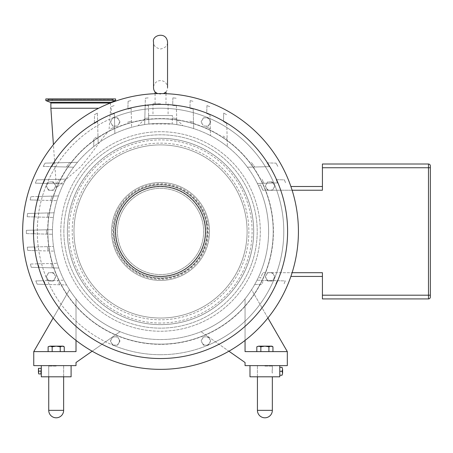 <?xml version="1.0" encoding="UTF-8"?>
<svg xmlns="http://www.w3.org/2000/svg" width="453" height="453" viewBox="0 0 453 453"><rect width="100%" height="100%" fill="white"/><g stroke="black" fill="none" stroke-linecap="round" stroke-linejoin="round"><path stroke-width="0.34" stroke-dasharray="2.27 1.7" d="M56.189 365.628L63.443 365.628L56.189 365.628M56.189 366.075L48.737 366.075L56.189 366.075M272.949 346.783L271.868 346.154L272.949 346.783L271.868 346.154L268.918 346.783L264.88 346.154L270.934 346.154L272.949 346.783L270.934 346.154L264.88 346.154L260.849 346.783L258.833 346.154L264.88 346.154L268.918 346.783L270.934 346.154L268.918 346.783L264.88 346.154L258.833 346.154L256.817 346.783L258.833 346.154L260.849 346.783L264.88 346.154L270.934 346.154L272.949 346.783L270.934 346.154L271.868 346.154L264.88 346.154L260.849 346.783L258.833 346.154L264.88 346.154L268.918 346.783L270.934 346.154L272.949 346.783L270.934 346.154L258.833 346.154L256.817 346.783L258.833 346.154L257.893 346.154L260.849 346.783L264.88 346.154L268.918 346.783L271.868 346.154L257.893 346.154L260.849 346.783L264.88 346.154L270.934 346.154L268.918 346.783L264.88 346.154L257.893 346.154L256.817 346.783L258.833 346.154L264.88 346.154L260.849 346.783L258.833 346.154L260.849 346.783L264.88 346.154L268.918 346.783L270.934 346.154L272.949 346.783L272.949 351.607L268.918 351.607L268.918 346.783L268.918 351.607L272.949 351.607L272.949 346.783L272.949 351.607L260.849 351.607L268.918 351.607L268.918 346.783L268.918 351.607L272.949 351.607L260.849 351.607L260.849 346.783L260.849 351.607L256.817 351.607L256.817 346.783L258.833 346.154L256.817 346.783L256.817 351.607L268.918 351.607L268.918 346.783L268.918 351.607L272.949 351.607L260.849 351.607L260.849 346.783L260.849 351.607L256.817 351.607L272.949 351.607M47.378 274.739L48.59 272.644L51.013 272.644A4.19 4.19 0 0 0 47.378 278.929L46.172 276.834L47.378 274.739M53.431 272.644L54.643 274.739A4.19 4.19 0 0 0 51.013 272.644L53.431 272.644L55.855 276.834L54.643 278.929A4.19 4.19 0 0 0 54.643 274.739L55.855 276.834L53.431 281.024L48.59 281.024L47.378 278.929A4.19 4.19 0 0 0 54.643 278.929L53.431 281.024L48.59 281.024L46.172 276.834L48.59 272.644L53.431 272.644M47.378 184.003L48.59 181.908L51.013 181.908A4.19 4.19 0 0 0 47.378 188.199L46.172 186.098L47.378 184.003M53.431 181.908L54.643 184.003A4.19 4.19 0 0 0 51.013 181.908L53.431 181.908L55.855 186.098L54.643 188.199A4.19 4.19 0 0 0 54.643 184.003L55.855 186.098L53.431 190.294L48.59 190.294L47.378 188.199A4.19 4.19 0 0 0 54.643 188.199L53.431 190.294L48.59 190.294L46.172 186.098L48.59 181.908L53.431 181.908M266.432 184.003L267.644 181.908L270.062 181.908A4.19 4.19 0 0 0 266.432 188.199L265.22 186.098L266.432 184.003M272.48 181.908L273.691 184.003A4.19 4.19 0 0 0 270.062 181.908L272.48 181.908L274.903 186.098L273.691 188.199A4.19 4.19 0 0 0 273.691 184.003L274.903 186.098L272.48 190.294L267.644 190.294L266.432 188.199A4.19 4.19 0 0 0 273.691 188.199L272.48 190.294L267.644 190.294L265.22 186.098L267.644 181.908L272.48 181.908M266.432 274.739L267.644 272.644L270.062 272.644A4.19 4.19 0 0 0 266.432 278.929L265.22 276.834L266.432 274.739M272.48 272.644L273.691 274.739A4.19 4.19 0 0 0 270.062 272.644L272.48 272.644L274.903 276.834L273.691 278.929A4.19 4.19 0 0 0 273.691 274.739L274.903 276.834L272.48 281.024L267.644 281.024L266.432 278.929A4.19 4.19 0 0 0 273.691 278.929L272.48 281.024L267.644 281.024L265.22 276.834L267.644 272.644L272.48 272.644M202.27 338.895L203.482 336.8L205.905 336.8A4.19 4.19 0 0 0 202.27 343.091L201.064 340.99L202.27 338.895M208.323 336.8L209.535 338.895A4.19 4.19 0 0 0 205.905 336.8L208.323 336.8L210.747 340.99L209.535 343.091A4.19 4.19 0 0 0 209.535 338.895L210.747 340.99L208.414 345.033A123.244 123.244 0 0 1 208.052 345.186L203.482 345.186L202.27 343.091A4.19 4.19 0 0 0 205.905 345.186L203.482 345.186L201.064 340.99L203.482 336.8L208.323 336.8M208.323 345.186L205.905 345.186A4.19 4.19 0 0 0 209.535 343.091L208.052 345.186A123.244 123.244 0 0 1 113.023 345.186L110.328 340.99L112.752 336.8L115.17 336.8A4.19 4.19 0 0 0 111.54 343.091A4.19 4.19 0 0 0 115.17 345.186L112.752 345.186L110.328 340.99L112.752 336.8L117.593 336.8L118.799 338.895A4.19 4.19 0 0 0 115.17 336.8L117.593 336.8L120.011 340.99L118.799 343.091A4.19 4.19 0 0 0 118.799 338.895L120.011 340.99L117.593 345.186L115.17 345.186A4.19 4.19 0 0 0 118.799 343.091L117.593 345.186L113.023 345.186A123.244 123.244 0 0 1 112.661 117.899A123.244 123.244 0 0 1 113.023 117.752L117.593 117.752L118.799 119.847A4.19 4.19 0 0 0 111.54 119.847L113.023 117.752A123.244 123.244 0 0 1 208.052 117.752A123.244 123.244 0 0 1 208.414 117.899A123.244 123.244 0 0 1 208.414 345.033L208.323 345.186M112.661 117.899L117.593 117.752L120.011 121.942L118.799 124.037A4.19 4.19 0 0 0 118.799 119.847L120.011 121.942L117.593 126.132L112.752 126.132L110.328 121.942L111.54 119.847A4.19 4.19 0 0 0 115.17 126.132A4.19 4.19 0 0 0 118.799 124.037L117.593 126.132L112.752 126.132L110.328 121.942L112.661 117.899M208.414 117.899L210.747 121.942L208.323 126.132L203.482 126.132L201.064 121.942L203.482 117.752L208.414 117.899M202.27 119.847L203.482 117.752L205.905 117.752A4.19 4.19 0 0 0 202.27 124.037L201.064 121.942L202.27 119.847M208.323 117.752L209.535 119.847A4.19 4.19 0 0 0 205.905 117.752L208.323 117.752M210.747 121.942L209.535 124.037A4.19 4.19 0 0 0 209.535 119.847L210.747 121.942M205.905 126.132L203.482 126.132L202.27 124.037A4.19 4.19 0 0 0 209.535 124.037L208.323 126.132L205.905 126.132M430.35 242.819L430.344 240.396L430.344 242.819M430.35 241.84C430.35 239.603 430.35 239.603 430.35 241.84C430.35 239.603 430.35 239.603 430.35 241.84C430.344 239.603 430.344 239.603 430.344 241.84C430.344 239.603 430.344 239.603 430.344 241.84C430.35 244.076 430.35 244.076 430.35 241.84C430.35 244.076 430.35 244.076 430.35 241.84C430.344 244.076 430.344 244.076 430.344 241.84C430.344 244.076 430.344 244.076 430.344 241.84M430.35 243.476L430.344 220.492M430.344 232.032L430.35 220.588L430.35 232.032M430.35 227.083L430.344 233.555L430.344 227.083M430.35 225.039L430.35 223.153L430.344 225.039M430.35 222.887L430.35 220.571L430.344 222.887M430.35 242.757L430.35 242.417L430.344 242.757M430.35 242.417L430.35 235.945L430.344 242.417M292.111 190.226L262.848 190.226L261.262 186.5L262.848 190.226A110.311 110.311 0 0 0 260.509 184.847L258.482 185.792L260.509 184.847A110.311 110.311 0 0 1 262.848 190.226L322.423 190.226L322.423 164.014L428.481 164.014A1.863 1.863 0 0 1 430.344 165.877L430.344 297.055A1.863 1.863 0 0 1 428.481 298.918L322.423 298.918L322.423 272.706L322.423 276.438L322.423 272.706L262.848 272.706A110.311 110.311 0 0 1 260.509 278.085L258.482 277.14L260.509 278.085A110.311 110.311 0 0 0 262.848 272.706L261.262 276.438L262.848 272.706L292.111 272.706M64.258 346.783L63.177 346.154L64.258 346.783L63.177 346.154L60.226 346.783L56.189 346.154L62.242 346.154L64.258 346.783L62.242 346.154L56.189 346.154L52.157 346.783L50.141 346.154L56.189 346.154L60.226 346.783L62.242 346.154L50.141 346.154L48.12 346.783L50.141 346.154L52.157 346.783L56.189 346.154L49.201 346.154L52.157 346.783L56.189 346.154L60.226 346.783L62.242 346.154L64.258 346.783L62.242 346.154L63.177 346.154L56.189 346.154L62.242 346.154L60.226 346.783L56.189 346.154L49.201 346.154L56.189 346.154L52.157 346.783L50.141 346.154L52.157 346.783L56.189 346.154L60.226 346.783L62.242 346.154L64.258 346.783L62.242 346.154L56.189 346.154L62.242 346.154L60.226 346.783L56.189 346.154L50.141 346.154L48.12 346.783L50.141 346.154L49.201 346.154L48.12 346.783L50.141 346.154L56.189 346.154L52.157 346.783L50.141 346.154L52.157 346.783L56.189 346.154L60.226 346.783L62.242 346.154L64.258 346.783L64.258 351.607L60.226 351.607L60.226 346.783L60.226 351.607L64.258 351.607L52.157 351.607L64.258 351.607L52.157 351.607L52.157 346.783L52.157 351.607L48.12 351.607L48.12 346.783L50.141 346.154L48.12 346.783L48.12 351.607L64.258 351.607L48.12 351.607L64.258 351.607L64.258 346.783L64.258 351.607M260.849 351.607L260.849 346.783L260.849 351.607L256.817 351.607L268.918 351.607L256.817 351.607L260.849 351.607L260.849 346.783M272.1 371.29L272.338 373.153C271.823 372.389 272.615 366.562 272.1 371.29L272.349 373.153C271.84 372.389 272.632 366.562 272.117 371.29L272.338 373.153C271.823 372.389 272.615 366.562 272.1 371.29L272.349 373.153C271.84 372.389 272.632 366.562 272.117 371.29L272.338 369.427L272.117 371.29M282.055 375.243L282.593 374.087L282.593 373.266L282.055 375.243L282.593 373.266L282.593 374.087L282.055 371.29L282.593 369.314L282.593 373.266L282.593 369.314L282.055 371.29L282.593 373.266L282.055 375.243L279.79 375.243L279.79 371.29L282.055 371.29L282.593 373.266L282.593 369.314L282.055 367.338L282.593 369.314L282.055 371.29L279.79 371.29L279.79 375.243L279.79 367.338L279.79 375.243M279.79 367.338L279.79 371.29L279.79 367.338L282.055 367.338L282.593 369.314L282.055 367.338M245.056 340.413L245.056 298.816L245.056 351.607L287.315 351.607L287.315 365.628L279.79 365.628L279.79 376.805L249.977 376.805L249.977 365.628L279.79 365.628L245.056 365.628L245.056 362.513L201.013 331.675A108.074 108.074 0 0 0 245.056 298.816A108.074 108.074 0 0 1 201.013 331.675L228.912 351.205M279.79 371.29L282.055 371.29M264.88 366.075L272.338 366.075L264.88 366.075M257.632 365.628L272.349 365.628L257.632 365.628M279.79 365.628L249.977 365.628M257.417 376.805L272.349 376.805L257.417 376.805L272.349 376.805L257.417 376.805L257.417 365.628L257.429 410.344L272.338 410.344A7.452 7.452 0 0 1 264.88 417.802A7.452 7.452 0 0 1 257.429 410.344L264.88 410.344L257.429 410.344M38.448 369.744L38.703 368.346L38.703 373.935L38.703 368.346L38.703 373.935L38.448 369.744M41.285 368.346L41.285 373.935L41.285 369.744L41.036 373.935L38.703 373.935L38.448 372.542L38.448 373.935L41.285 373.935L41.285 372.542L41.285 373.935M41.036 368.346L38.703 368.346M41.036 371.143L38.703 371.143M41.036 373.935L38.703 373.935M48.72 376.805L48.72 365.628L71.098 365.628L71.098 376.805L41.285 376.805L41.285 365.628L71.098 365.628L41.285 365.628L63.658 365.628L48.72 365.628L48.72 376.805L63.658 376.805L48.72 376.805L63.658 376.805L48.72 376.805L48.737 366.075L48.737 410.344L63.641 410.344A7.452 7.452 0 0 1 56.189 417.802A7.452 7.452 0 0 1 48.737 410.344M63.658 365.628L63.658 376.805L63.658 365.628M71.098 365.628L76.013 365.628L76.013 362.513L120.056 331.675A108.074 108.074 0 0 1 76.013 298.816A108.074 108.074 0 0 0 120.056 331.675L92.163 351.205M160.538 186.279A45.187 45.187 0 0 1 205.724 231.466A45.187 45.187 0 0 1 160.538 276.658A45.187 45.187 0 0 1 115.345 231.466A45.187 45.187 0 0 1 160.538 186.279A45.187 45.187 0 0 1 205.724 231.466A45.187 45.187 0 0 1 160.538 276.658A45.187 45.187 0 0 1 115.345 231.466A45.187 45.187 0 0 1 160.538 186.279A45.187 45.187 0 0 1 205.724 231.466A45.187 45.187 0 0 1 160.538 276.658A45.187 45.187 0 0 1 115.345 231.466A45.187 45.187 0 0 1 160.538 186.279M168.578 275.498A44.756 44.756 0 0 0 204.563 223.425A44.756 44.756 0 0 0 152.497 187.44A44.756 44.756 0 0 0 116.506 239.507A44.756 44.756 0 0 0 168.578 275.498M56.852 187.344A112.678 112.678 0 0 0 160.538 344.15A112.678 112.678 0 0 0 273.216 231.466A112.678 112.678 0 0 1 160.538 344.15A112.678 112.678 0 0 1 47.854 231.466A112.678 112.678 0 0 1 160.538 118.788A112.678 112.678 0 0 1 273.216 231.466A112.678 112.678 0 0 0 108.556 131.489L108.963 131.285C108.879 130.809 86.183 143.692 74.966 158.154C64.224 169.377 55.04 191.245 56.852 187.344L80.215 167.129C91.512 154.835 103.856 134.954 108.556 131.489A112.678 112.678 0 0 1 273.216 231.466A112.678 112.678 0 0 1 160.538 344.15A112.678 112.678 0 0 1 47.854 231.466A112.678 112.678 0 0 1 160.538 118.788A112.678 112.678 0 0 1 273.216 231.466A112.678 112.678 0 0 1 160.538 344.15A112.678 112.678 0 0 1 56.852 187.344L56.466 188.267L53.414 144.649M160.538 354.71A123.244 123.244 0 0 1 37.293 231.466A123.244 123.244 0 0 1 160.538 108.222A123.244 123.244 0 0 1 283.782 231.466A123.244 123.244 0 0 1 160.538 354.71M98.641 108.25L50.872 108.25M110.436 103.007L110.572 108.25L108.963 131.285M152.797 189.071A43.097 43.097 0 0 0 118.142 239.207A43.097 43.097 0 0 0 168.278 273.861A43.097 43.097 0 0 0 202.933 223.725A43.097 43.097 0 0 0 152.797 189.071A43.097 43.097 0 0 0 118.142 239.207A43.097 43.097 0 0 0 168.278 273.861A43.097 43.097 0 0 0 202.933 223.725A43.097 43.097 0 0 0 152.797 189.071M169.331 279.637A48.969 48.969 0 0 0 208.708 222.672A48.969 48.969 0 0 0 151.738 183.295A48.969 48.969 0 0 0 112.367 240.266A48.969 48.969 0 0 0 169.331 279.637A48.969 48.969 0 0 0 208.708 222.672A48.969 48.969 0 0 0 151.738 183.295A48.969 48.969 0 0 0 112.367 240.266A48.969 48.969 0 0 0 169.331 279.637M152.497 187.44A44.756 44.756 0 0 1 204.563 223.425A44.756 44.756 0 0 1 168.578 275.498A44.756 44.756 0 0 1 116.506 239.507A44.756 44.756 0 0 1 152.497 187.44A44.756 44.756 0 0 1 204.563 223.425A44.756 44.756 0 0 1 168.578 275.498A44.756 44.756 0 0 1 116.506 239.507A44.756 44.756 0 0 1 152.497 187.44M247.1 231.466A86.563 86.563 0 0 1 160.538 318.029A86.563 86.563 0 0 1 73.975 231.466A86.563 86.563 0 0 1 160.538 144.903A86.563 86.563 0 0 1 247.1 231.466A86.563 86.563 0 0 1 160.538 318.029A86.563 86.563 0 0 1 73.975 231.466A86.563 86.563 0 0 1 160.538 144.903A86.563 86.563 0 0 1 247.1 231.466A86.563 86.563 0 0 1 160.538 318.029A86.563 86.563 0 0 1 73.975 231.466A86.563 86.563 0 0 1 160.538 144.903A86.563 86.563 0 0 1 247.1 231.466M60.77 231.466A99.768 99.768 0 0 1 160.538 131.698A99.768 99.768 0 0 1 260.305 231.466A99.768 99.768 0 0 1 160.538 331.234A99.768 99.768 0 0 1 60.77 231.466A99.768 99.768 0 0 1 160.538 131.698A99.768 99.768 0 0 1 260.305 231.466A99.768 99.768 0 0 1 160.538 331.234A99.768 99.768 0 0 1 60.77 231.466M67.372 231.466A93.165 93.165 0 0 1 160.538 138.301A93.165 93.165 0 0 1 253.703 231.466A93.165 93.165 0 0 1 160.538 324.631A93.165 93.165 0 0 1 67.372 231.466A93.165 93.165 0 0 1 160.538 138.301A93.165 93.165 0 0 1 253.703 231.466A93.165 93.165 0 0 1 160.538 324.631A93.165 93.165 0 0 1 67.372 231.466A93.154 93.154 0 0 1 160.538 138.318A93.154 93.154 0 0 1 253.686 231.466A93.154 93.154 0 0 1 160.538 324.62A93.154 93.154 0 0 1 67.384 231.466A93.154 93.154 0 0 1 160.538 138.318A93.154 93.154 0 0 1 253.686 231.466A93.154 93.154 0 0 1 160.538 324.62A93.154 93.154 0 0 1 67.384 231.466M75.192 100.583L109.298 100.583L75.192 100.583M75.192 99.071L109.298 99.071L75.192 99.071M45.827 100.583L115.617 100.583M52.146 100.583L52.146 99.071L49.502 99.014L48.346 99.926L47.18 98.964L45.827 98.935L115.617 98.935L47.18 98.964L114.264 98.964L47.593 99.247L113.85 99.247L47.701 99.496L113.743 99.496L113.097 99.926L112.452 99.496L48.986 99.496L112.452 99.496L49.071 99.298L112.367 99.298L111.942 99.014L49.502 99.014L111.942 99.014L109.298 99.071L109.298 100.583M63.867 231.466A96.67 96.67 0 0 1 160.538 134.796A96.67 96.67 0 0 1 257.208 231.466A96.67 96.67 0 0 1 160.538 328.136A96.67 96.67 0 0 1 63.867 231.466A96.67 96.67 0 0 1 160.538 134.796A96.67 96.67 0 0 1 257.208 231.466A96.67 96.67 0 0 1 160.538 328.136A96.67 96.67 0 0 1 63.867 231.466M52.463 231.466A108.074 108.074 0 0 1 160.538 123.392A108.074 108.074 0 0 1 268.612 231.466A108.074 108.074 0 0 1 160.538 339.54A108.074 108.074 0 0 1 52.463 231.466A108.074 108.074 0 0 1 160.538 123.392A108.074 108.074 0 0 1 268.612 231.466A108.074 108.074 0 0 1 160.538 339.54A108.074 108.074 0 0 1 52.463 231.466M22.65 231.466A137.888 137.888 0 0 1 160.538 93.578A137.888 137.888 0 0 1 298.425 231.466A137.888 137.888 0 0 1 160.538 369.354A137.888 137.888 0 0 1 22.65 231.466M97.978 136.064L97.378 113.103A134.162 134.162 0 0 0 94.547 114.66L94.315 123.51L94.547 114.66A134.162 134.162 0 0 1 97.378 113.103L98.165 143.205A108.074 108.074 0 0 0 93.709 146.529L93.913 138.861A114.082 114.082 0 0 1 97.978 136.064L98.165 143.205A108.074 108.074 0 0 0 93.709 146.529L93.913 138.861M35.379 183.154L43.375 183.363L35.379 183.154A134.162 134.162 0 0 1 36.693 179.875L44.966 179.66L36.693 179.875A134.162 134.162 0 0 0 35.379 183.154A134.162 134.162 0 0 1 36.693 179.875M43.375 183.363L63.499 183.89L43.375 183.363A126.647 126.647 0 0 1 44.966 179.66L65.991 179.111L44.966 179.66A126.647 126.647 0 0 0 43.375 183.363M114.337 113.544L114.864 133.522L114.337 113.544A126.647 126.647 0 0 0 111.081 114.869L111.296 106.67A134.162 134.162 0 0 1 114.133 105.589A134.162 134.162 0 0 0 111.296 106.67L111.081 114.869A126.647 126.647 0 0 1 114.337 113.544M37.169 284.19L45.481 284.405L37.169 284.19A134.162 134.162 0 0 1 35.821 280.911L43.85 280.701L35.821 280.911A134.162 134.162 0 0 0 37.169 284.19A134.162 134.162 0 0 1 35.821 280.911M45.481 284.405L66.631 284.96L45.481 284.405A126.647 126.647 0 0 1 43.85 280.701L64.06 280.169L43.85 280.701A126.647 126.647 0 0 0 45.481 284.405M30.13 199.943L37.82 200.147L30.13 199.943A134.162 134.162 0 0 1 30.968 196.664L38.822 196.46L30.968 196.664A134.162 134.162 0 0 0 30.13 199.943A134.162 134.162 0 0 1 30.968 196.664M37.82 200.147L56.953 200.645L37.82 200.147A126.647 126.647 0 0 1 38.822 196.46L58.465 195.945L38.822 196.46A126.647 126.647 0 0 0 37.82 200.147M193.188 109.099L193.697 128.607L193.188 109.099A126.647 126.647 0 0 0 189.949 108.278L190.152 100.617A134.162 134.162 0 0 1 192.984 101.291A134.162 134.162 0 0 0 190.152 100.617L189.949 108.278A126.647 126.647 0 0 1 193.188 109.099M27.186 216.755L34.722 216.953L27.186 216.755A134.162 134.162 0 0 1 27.588 213.476L35.198 213.278L27.588 213.476A134.162 134.162 0 0 0 27.186 216.755A134.162 134.162 0 0 1 27.588 213.476M34.722 216.953L53.375 217.446L34.722 216.953A126.647 126.647 0 0 1 35.198 213.278L54.088 212.785L35.198 213.278A126.647 126.647 0 0 0 34.722 216.953M148.386 105.402L148.873 124.026L148.386 105.402A126.647 126.647 0 0 0 145.158 105.753L145.356 98.171A134.162 134.162 0 0 1 148.188 97.876A134.162 134.162 0 0 0 145.356 98.171L144.666 124.564C135.94 126.098 135.94 126.098 144.666 124.564C135.94 126.098 135.94 126.098 144.666 124.564C144.864 116.948 144.864 116.948 144.666 124.564C144.864 116.948 144.864 116.948 144.666 124.564L145.158 105.753A126.647 126.647 0 0 1 148.386 105.402M148.873 124.026L148.646 115.532L148.873 124.026L172.202 124.026L172.423 115.532L172.202 124.026L148.873 124.026A108.074 108.074 0 0 0 144.666 124.564A108.074 108.074 0 0 1 148.873 124.026A108.074 108.074 0 0 0 144.666 124.564A108.074 108.074 0 0 1 148.873 124.026M26.393 233.589L33.907 233.788L26.393 233.589A134.162 134.162 0 0 1 26.382 230.311L33.896 230.113L26.382 230.311A134.162 134.162 0 0 0 26.393 233.589A134.162 134.162 0 0 1 26.382 230.311M33.907 233.788L52.497 234.275L33.907 233.788A126.647 126.647 0 0 1 33.896 230.113L52.48 229.626L33.896 230.113A126.647 126.647 0 0 0 33.907 233.788M27.724 250.435L35.345 250.639L27.724 250.435A134.162 134.162 0 0 1 27.299 247.157L34.841 246.959L27.299 247.157A134.162 134.162 0 0 0 27.724 250.435A134.162 134.162 0 0 1 27.299 247.157M35.345 250.639L54.269 251.132L35.345 250.639A126.647 126.647 0 0 1 34.841 246.959L53.511 246.472L34.841 246.959A126.647 126.647 0 0 0 35.345 250.639M31.251 267.304L39.122 267.508L31.251 267.304A134.162 134.162 0 0 1 30.385 264.025L38.092 263.822L30.385 264.025A134.162 134.162 0 0 0 31.251 267.304A134.162 134.162 0 0 1 30.385 264.025M39.122 267.508L58.833 268.023L39.122 267.508A126.647 126.647 0 0 1 38.092 263.822L57.265 263.318L38.092 263.822A126.647 126.647 0 0 0 39.122 267.508M131.121 108.278L131.625 127.333L131.121 108.278A126.647 126.647 0 0 0 127.888 109.099L128.091 101.291A134.162 134.162 0 0 1 130.923 100.617A134.162 134.162 0 0 0 128.091 101.291L127.888 109.099A126.647 126.647 0 0 1 131.121 108.278M209.988 114.869L210.532 135.657L209.988 114.869A126.647 126.647 0 0 0 206.732 113.544L206.942 105.589A134.162 134.162 0 0 1 209.773 106.67A134.162 134.162 0 0 0 206.942 105.589L206.732 113.544A126.647 126.647 0 0 1 209.988 114.869M226.76 123.51L227.361 146.529L226.76 123.51A126.647 126.647 0 0 0 223.476 121.563L223.697 113.103A134.162 134.162 0 0 1 226.528 114.66A134.162 134.162 0 0 0 223.697 113.103L223.476 121.563A126.647 126.647 0 0 1 226.76 123.51M43.205 166.41L51.738 166.636L43.205 166.41A134.162 134.162 0 0 1 45.085 163.131L54.054 162.899L45.085 163.131A134.162 134.162 0 0 0 43.205 166.41A134.162 134.162 0 0 1 45.085 163.131M51.738 166.636L73.641 167.208L51.738 166.636A126.647 126.647 0 0 1 54.054 162.899L77.508 162.282L54.054 162.899A126.647 126.647 0 0 0 51.738 166.636M269.331 166.636L247.429 167.208L269.331 166.636A126.647 126.647 0 0 0 267.015 162.899L275.99 163.131A134.162 134.162 0 0 1 277.87 166.41A134.162 134.162 0 0 0 275.99 163.131L267.015 162.899A126.647 126.647 0 0 1 269.331 166.636M277.513 182.921L257.355 183.448L277.513 182.921A126.647 126.647 0 0 0 276.104 179.66L284.382 179.875A134.162 134.162 0 0 1 285.52 182.706A134.162 134.162 0 0 0 284.382 179.875L276.104 179.66A126.647 126.647 0 0 1 277.513 182.921M261.63 284.331L254.694 284.512A108.074 108.074 0 0 0 257.015 280.169L263.618 280.345A114.082 114.082 0 0 1 261.63 284.331L254.694 284.512A108.074 108.074 0 0 0 257.015 280.169L285.254 280.911A134.162 134.162 0 0 1 284.093 283.742A134.162 134.162 0 0 0 285.254 280.911L263.618 280.345M268.612 231.466A108.074 108.074 0 0 1 258.482 277.14A108.074 108.074 0 0 0 258.482 185.792A108.074 108.074 0 0 1 268.612 231.466M176.364 105.809L176.857 124.632L176.364 105.809A126.647 126.647 0 0 0 172.689 105.402L172.887 97.876A134.162 134.162 0 0 1 176.166 98.222A134.162 134.162 0 0 0 172.887 97.876L172.689 105.402A126.647 126.647 0 0 1 176.364 105.809M176.857 124.632C176.67 117.565 176.67 117.565 176.857 124.632C176.67 117.565 176.67 117.565 176.857 124.632C185.005 126.087 185.005 126.087 176.857 124.632C185.005 126.087 185.005 126.087 176.857 124.632A108.074 108.074 0 0 0 172.202 124.026A108.074 108.074 0 0 1 176.857 124.632A108.074 108.074 0 0 0 172.202 124.026A108.074 108.074 0 0 1 176.857 124.632M148.646 115.532L172.423 115.532L148.646 115.532M160.538 115.532L152.978 115.532L160.538 115.532M160.538 103.748L152.978 103.748L160.538 103.748M155.079 92.01C155.288 92.808 157.106 93.511 160.538 94.122C163.884 93.573 165.702 92.871 165.996 92.01A7.005 7.005 0 0 0 160.538 80.611A7.005 7.005 0 0 0 153.533 87.616L153.533 42.004C153.352 45.606 155.685 47.944 160.538 49.009C165.385 47.944 167.723 45.606 167.542 42.004M163.476 93.612L157.593 93.612M53.171 317.983L69.496 289.705A108.074 108.074 0 0 0 76.013 298.816L76.013 351.607L33.754 351.607L76.013 351.607L76.013 298.816L76.013 340.413M33.754 351.607L76.013 351.607L76.013 298.816A108.074 108.074 0 0 1 69.496 289.705L33.754 351.607L33.754 365.628L41.285 365.628M267.904 317.983L251.579 289.705A108.074 108.074 0 0 1 245.056 298.816L245.056 351.607L287.315 351.607L251.579 289.705A108.074 108.074 0 0 1 245.056 298.816L245.056 351.607L287.315 351.607M52.157 351.607L60.226 351.607L48.12 351.607L52.157 351.607L52.157 346.783M290.883 186.5L322.423 186.5M322.423 276.438L290.883 276.438M64.06 280.169A108.074 108.074 0 0 0 66.631 284.96A108.074 108.074 0 0 1 64.06 280.169A108.074 108.074 0 0 0 66.631 284.96A108.074 108.074 0 0 1 64.06 280.169M57.265 263.318A108.074 108.074 0 0 0 58.833 268.023A108.074 108.074 0 0 1 57.265 263.318A108.074 108.074 0 0 0 58.833 268.023A108.074 108.074 0 0 1 57.265 263.318M53.511 246.472A108.074 108.074 0 0 0 54.269 251.132A108.074 108.074 0 0 1 53.511 246.472A108.074 108.074 0 0 0 54.269 251.132A108.074 108.074 0 0 1 53.511 246.472M52.48 229.626A108.074 108.074 0 0 0 52.497 234.275A108.074 108.074 0 0 1 52.48 229.626A108.074 108.074 0 0 0 52.497 234.275A108.074 108.074 0 0 1 52.48 229.626M54.088 212.785A108.074 108.074 0 0 0 53.375 217.446A108.074 108.074 0 0 1 54.088 212.785A108.074 108.074 0 0 0 53.375 217.446A108.074 108.074 0 0 1 54.088 212.785M58.465 195.945A108.074 108.074 0 0 0 56.953 200.645A108.074 108.074 0 0 1 58.465 195.945A108.074 108.074 0 0 0 56.953 200.645A108.074 108.074 0 0 1 58.465 195.945M65.991 179.111A108.074 108.074 0 0 0 63.499 183.89A108.074 108.074 0 0 1 65.991 179.111A108.074 108.074 0 0 0 63.499 183.89A108.074 108.074 0 0 1 65.991 179.111M77.508 162.282A108.074 108.074 0 0 0 73.641 167.208A108.074 108.074 0 0 1 77.508 162.282A108.074 108.074 0 0 0 73.641 167.208A108.074 108.074 0 0 1 77.508 162.282M114.864 133.522A108.074 108.074 0 0 0 110.538 135.657A108.074 108.074 0 0 1 114.864 133.522A108.074 108.074 0 0 0 110.538 135.657A108.074 108.074 0 0 1 114.864 133.522M131.625 127.333A108.074 108.074 0 0 0 127.378 128.607A108.074 108.074 0 0 1 131.625 127.333A108.074 108.074 0 0 0 127.378 128.607A108.074 108.074 0 0 1 131.625 127.333M193.697 128.607A108.074 108.074 0 0 0 189.45 127.333A108.074 108.074 0 0 1 193.697 128.607A108.074 108.074 0 0 0 189.45 127.333A108.074 108.074 0 0 1 193.697 128.607M210.532 135.657A108.074 108.074 0 0 0 206.211 133.522A108.074 108.074 0 0 1 210.532 135.657A108.074 108.074 0 0 0 206.211 133.522A108.074 108.074 0 0 1 210.532 135.657M227.361 146.529A108.074 108.074 0 0 0 222.904 143.205A108.074 108.074 0 0 1 227.361 146.529A108.074 108.074 0 0 0 222.904 143.205A108.074 108.074 0 0 1 227.361 146.529M247.429 167.208A108.074 108.074 0 0 0 243.561 162.282A108.074 108.074 0 0 1 247.429 167.208A108.074 108.074 0 0 0 243.561 162.282A108.074 108.074 0 0 1 247.429 167.208M257.355 183.448A108.074 108.074 0 0 0 255.079 179.111A108.074 108.074 0 0 1 257.355 183.448A108.074 108.074 0 0 0 255.079 179.111A108.074 108.074 0 0 1 257.355 183.448M264.88 365.628L271.891 365.628L264.88 365.628M256.817 351.607L256.817 346.783L257.893 346.154L256.817 346.783M268.918 351.607L268.918 346.783M60.226 351.607L60.226 346.783M48.12 351.607L48.12 346.783L49.201 346.154L48.12 346.783M72.214 231.466A88.324 88.324 0 0 1 160.538 143.142A88.324 88.324 0 0 1 248.861 231.466A88.324 88.324 0 0 1 160.538 319.79A88.324 88.324 0 0 1 72.214 231.466A88.324 88.324 0 0 1 160.538 143.142A88.324 88.324 0 0 1 248.861 231.466A88.324 88.324 0 0 1 160.538 319.79A88.324 88.324 0 0 1 72.214 231.466M160.538 279.354A47.882 47.882 0 0 1 112.65 231.466A47.882 47.882 0 0 1 160.538 183.584A47.882 47.882 0 0 1 208.42 231.466A47.882 47.882 0 0 1 160.538 279.354M160.538 323.034A91.568 91.568 0 0 1 68.969 231.466A91.568 91.568 0 0 1 160.538 139.898A91.568 91.568 0 0 1 252.106 231.466A91.568 91.568 0 0 1 160.538 323.034M160.538 344.348A112.882 112.882 0 0 1 47.656 231.466A112.882 112.882 0 0 1 160.538 118.584A112.882 112.882 0 0 1 273.419 231.466A112.882 112.882 0 0 1 160.538 344.348M152.412 186.964A45.238 45.238 0 0 0 116.036 239.592A45.238 45.238 0 0 0 168.663 275.968A45.238 45.238 0 0 0 205.039 223.34A45.238 45.238 0 0 0 152.412 186.964M206.308 223.108A46.529 46.529 0 0 0 152.18 185.696A46.529 46.529 0 0 0 114.768 239.824A46.529 46.529 0 0 0 168.895 277.236A46.529 46.529 0 0 0 206.308 223.108M204.954 223.357A45.153 45.153 0 0 1 168.646 275.888A45.153 45.153 0 0 1 116.115 239.58A45.153 45.153 0 0 1 152.423 187.049A45.153 45.153 0 0 1 204.954 223.357M152.502 187.474A44.717 44.717 0 0 0 116.546 239.501A44.717 44.717 0 0 0 168.567 275.458A44.717 44.717 0 0 0 204.53 223.437A44.717 44.717 0 0 0 152.502 187.474M206.823 223.018A47.05 47.05 0 0 1 168.986 277.751A47.05 47.05 0 0 1 114.252 239.92A47.05 47.05 0 0 1 152.083 185.181A47.05 47.05 0 0 1 206.823 223.018M152.163 185.594A46.636 46.636 0 0 0 114.66 239.841A46.636 46.636 0 0 0 168.912 277.344A46.636 46.636 0 0 0 206.409 223.091A46.636 46.636 0 0 0 152.163 185.594M152.418 187.015A45.187 45.187 0 0 0 116.087 239.586A45.187 45.187 0 0 0 168.652 275.917A45.187 45.187 0 0 0 204.988 223.352A45.187 45.187 0 0 0 152.418 187.015M110.572 102.95L50.872 103.007M50.442 102.378L111.002 102.378M277.87 166.41A134.162 134.162 0 0 0 275.99 163.131A134.162 134.162 0 0 1 277.87 166.41M114.133 105.589A134.162 134.162 0 0 0 111.296 106.67A134.162 134.162 0 0 1 114.133 105.589M192.984 101.291A134.162 134.162 0 0 0 190.152 100.617A134.162 134.162 0 0 1 192.984 101.291M130.923 100.617A134.162 134.162 0 0 0 128.091 101.291A134.162 134.162 0 0 1 130.923 100.617M284.093 283.742A134.162 134.162 0 0 0 285.254 280.911A134.162 134.162 0 0 1 284.093 283.742M209.773 106.67A134.162 134.162 0 0 0 206.942 105.589A134.162 134.162 0 0 1 209.773 106.67M285.52 182.706A134.162 134.162 0 0 0 284.382 179.875A134.162 134.162 0 0 1 285.52 182.706M226.528 114.66A134.162 134.162 0 0 0 223.697 113.103A134.162 134.162 0 0 1 226.528 114.66M94.315 123.51A126.647 126.647 0 0 1 97.599 121.563A126.647 126.647 0 0 0 94.315 123.51M322.423 295.192L428.481 295.192L428.481 167.74L322.423 167.74M254.694 284.512A108.074 108.074 0 0 0 257.015 280.169M98.165 143.205A108.074 108.074 0 0 0 93.709 146.529M430.344 167.74L428.481 167.74L428.481 164.014A1.863 1.863 0 0 1 430.344 165.877M430.344 295.192L428.481 295.192L428.481 298.918A1.863 1.863 0 0 0 430.344 297.055M275.792 283.957A126.647 126.647 0 0 0 277.225 280.701A126.647 126.647 0 0 1 275.792 283.957M176.166 98.222A134.162 134.162 0 0 0 172.887 97.876M148.188 97.876A134.162 134.162 0 0 0 145.356 98.171M97.378 113.103A134.162 134.162 0 0 0 94.547 114.66M59.677 284.778A114.082 114.082 0 0 1 57.457 280.345A114.082 114.082 0 0 0 59.677 284.778M52.412 267.859A114.082 114.082 0 0 1 51.042 263.482A114.082 114.082 0 0 0 52.412 267.859M48.137 250.973A114.082 114.082 0 0 1 47.469 246.63A114.082 114.082 0 0 0 48.137 250.973M46.483 234.116A114.082 114.082 0 0 1 46.466 229.784A114.082 114.082 0 0 0 46.483 234.116M47.338 217.287A114.082 114.082 0 0 1 47.967 212.944A114.082 114.082 0 0 0 47.338 217.287M50.742 200.486A114.082 114.082 0 0 1 52.072 196.109A114.082 114.082 0 0 0 50.742 200.486M56.925 183.72A114.082 114.082 0 0 1 59.088 179.292A114.082 114.082 0 0 0 56.925 183.72M66.404 167.021A114.082 114.082 0 0 1 69.671 162.485A114.082 114.082 0 0 0 66.404 167.021M110.719 128.839A114.082 114.082 0 0 1 114.694 127.004A114.082 114.082 0 0 0 110.719 128.839M127.542 122.259A114.082 114.082 0 0 1 131.461 121.155A114.082 114.082 0 0 0 127.542 122.259M144.824 118.471A114.082 114.082 0 0 1 148.714 118.001A114.082 114.082 0 0 0 144.824 118.471M172.361 118.001A114.082 114.082 0 0 1 176.698 118.533A114.082 114.082 0 0 0 172.361 118.001M189.614 121.155A114.082 114.082 0 0 1 193.533 122.259A114.082 114.082 0 0 0 189.614 121.155M206.381 127.004A114.082 114.082 0 0 1 210.356 128.839A114.082 114.082 0 0 0 206.381 127.004M223.097 136.064A114.082 114.082 0 0 1 227.163 138.861A114.082 114.082 0 0 0 223.097 136.064M251.404 162.485A114.082 114.082 0 0 1 254.671 167.021A114.082 114.082 0 0 0 251.404 162.485M261.987 179.292A114.082 114.082 0 0 1 263.94 183.272A114.082 114.082 0 0 0 261.987 179.292M49.184 365.628L48.737 366.075L49.184 365.628M63.641 376.805L63.641 366.075L63.194 365.628L63.641 366.075L63.641 410.344M272.349 369.427L272.349 365.628L272.338 369.427M257.876 365.628L257.429 366.075L257.876 365.628M271.891 365.628L272.338 366.075L271.891 365.628M272.349 376.805L272.338 410.344M112.486 99.926L113.097 99.926M152.978 103.748L152.978 115.532M168.091 103.748L168.091 115.532M155.079 93.686L155.079 103.748M165.996 93.686L165.996 103.748M176.721 119.439L183.046 125.764M144.807 118.98L138.029 125.764"/><path stroke-width="0.68" d="M430.35 220.492L430.344 243.578M292.111 272.706L322.423 272.706L322.423 298.918L428.481 298.918A1.863 1.863 0 0 0 430.344 297.055L430.344 165.877A1.863 1.863 0 0 0 428.481 164.014L322.423 164.014L322.423 190.226L292.111 190.226M270.934 346.154L268.918 346.783L264.88 346.154L271.868 346.154L272.949 346.783L270.934 346.154M260.849 346.783L258.833 346.154L264.88 346.154L260.849 346.783L260.849 351.607M256.817 346.783L258.833 346.154L256.817 346.783L256.817 351.607M272.949 351.607L272.949 346.783M268.918 351.607L268.918 346.783M279.79 365.628L279.79 376.805L249.977 376.805L249.977 365.628L287.315 365.628L287.315 351.607L245.056 351.607L245.056 340.413M282.593 373.266L282.055 375.243L282.593 373.266L282.055 371.29L282.593 369.314L282.593 373.266M282.055 367.338L282.593 369.314L282.055 367.338L279.79 367.338M279.79 375.243L282.055 375.243M279.79 371.29L282.055 371.29M228.912 351.205L245.056 362.513L245.056 365.628L249.977 365.628M38.448 368.346L38.448 369.744L38.448 368.346M38.703 371.143L38.448 372.542L38.448 369.744L38.703 371.143L41.036 371.143L41.285 368.346M38.703 373.935L38.448 372.542L38.703 373.935L41.036 373.935L41.036 371.143M41.036 368.346L38.703 368.346M71.098 376.805L41.285 376.805L41.285 365.628L71.098 365.628L71.098 376.805M92.163 351.205L76.013 362.513L76.013 365.628L71.098 365.628M53.414 144.649L50.872 108.25L98.641 108.25M115.617 100.583L45.827 100.583L45.827 98.935L115.617 98.935L115.617 100.583L111.002 102.378L50.442 102.378L45.827 100.583M165.996 93.686L165.996 92.01L163.476 93.612M157.593 93.612L155.079 92.01L155.079 93.686M167.542 42.004L167.542 87.616L167.542 42.004C166.342 31.059 151.67 35.17 153.533 42.004L153.533 87.616A7.005 7.005 0 0 0 155.079 92.01M41.285 365.628L33.754 365.628L33.754 351.607L53.171 317.983M76.013 340.413L76.013 351.607L33.754 351.607M267.904 317.983L287.315 351.607M22.65 231.466A137.888 137.888 0 0 0 160.538 369.354A137.888 137.888 0 0 0 298.425 231.466A137.888 137.888 0 0 0 160.538 93.578A137.888 137.888 0 0 0 22.65 231.466A137.888 137.888 0 0 0 160.538 369.354A137.888 137.888 0 0 0 298.425 231.466A137.888 137.888 0 0 0 160.538 93.578A137.888 137.888 0 0 0 22.65 231.466M322.423 186.5L290.883 186.5M290.883 276.438L322.423 276.438M56.189 346.154L63.177 346.154L64.258 346.783L62.242 346.154L60.226 346.783L56.189 346.154L52.157 346.783L50.141 346.154L56.189 346.154M48.12 346.783L50.141 346.154L48.12 346.783L48.12 351.607M52.157 351.607L52.157 346.783M60.226 351.607L60.226 346.783M64.258 351.607L64.258 346.783M272.338 410.344L257.429 410.344A7.452 7.452 0 0 0 264.88 417.802A7.452 7.452 0 0 0 272.338 410.344L272.338 376.805M63.641 410.344L48.737 410.344A7.452 7.452 0 0 0 56.189 417.802A7.452 7.452 0 0 0 63.641 410.344L63.641 376.805M50.872 108.25L50.872 103.007L110.436 103.007M33.471 231.466A127.067 127.067 0 0 1 160.538 104.405A127.067 127.067 0 0 1 287.598 231.466A127.067 127.067 0 0 1 160.538 358.533A127.067 127.067 0 0 1 33.471 231.466M322.423 167.74L428.481 167.74L428.481 295.192L322.423 295.192M430.344 295.192L428.481 295.192L428.481 298.918A1.863 1.863 0 0 0 430.344 297.055M430.344 167.74L428.481 167.74L428.481 164.014A1.863 1.863 0 0 1 430.344 165.877M257.429 376.805L257.429 410.344M48.737 376.805L48.737 410.344M110.572 103.007L111.002 102.378M50.872 103.007L50.442 102.378"/></g></svg>
